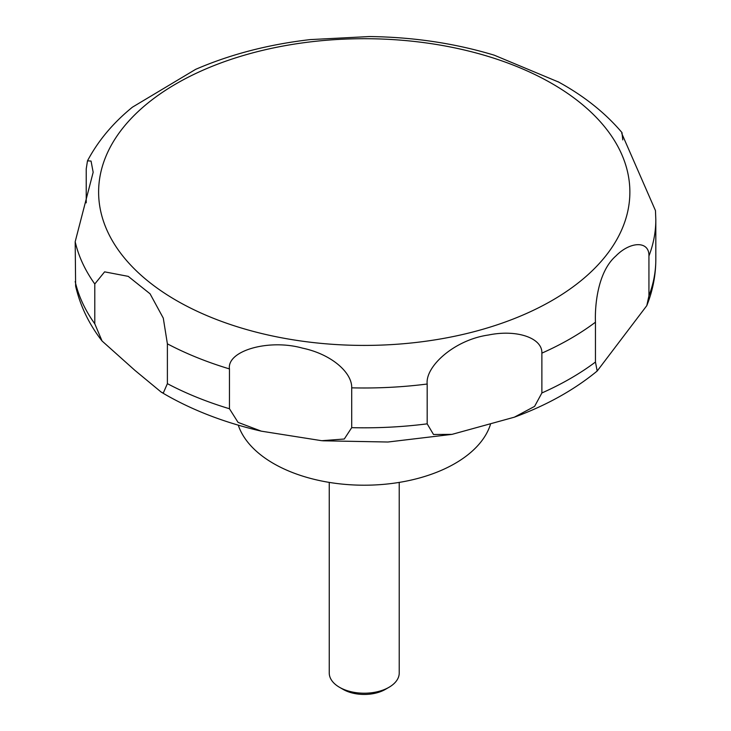 <?xml version="1.0" encoding="UTF-8"?>
<svg xmlns="http://www.w3.org/2000/svg" width="731" height="731" viewBox="0 0 731 731"><rect width="100%" height="100%" fill="white"/><g stroke="black" fill="none" stroke-linecap="round" stroke-linejoin="round"><path stroke-width="1.1" d="M238.269 425.15A128.291 74.069 0 0 0 273.522 463.509A128.291 74.069 0 0 0 402.342 481.866A128.291 74.069 0 0 0 490.41 424.574M329.252 482.396L329.252 673.013A34.987 20.203 0 0 0 339.504 687.295L343.159 689.406A29.816 17.215 0 0 0 385.328 689.406L388.983 687.295A34.987 20.203 0 0 0 399.227 673.013L399.227 482.396M163.287 393.04L161.185 392.09L134.915 370.37L102.057 340.993L94.792 323.806L94.792 283.975L104.606 271.85L128.245 276.364L150.056 293.798L163.287 318.131L167.39 343.835L167.39 383.656L163.287 393.04M86.221 202.843L86.221 168.934L87.492 160.829L91.055 161.067L93.166 172.288L75.183 241.723L75.631 286.123C80.182 305.823 88.981 324.116 102.057 340.993M558.795 82.137L494.238 55.181C454.883 43.293 413.271 37.08 369.383 36.55L310.182 39.602C268.551 44.417 230.375 54.341 195.643 69.354L132.43 107.174C113.077 122.918 98.1 140.8 87.492 160.829M370.617 36.568L369.383 36.55M229.452 408.748L229.452 368.917C226.784 350.679 268.889 338.681 302.451 348.12C331.764 354.243 352.205 372.783 351.702 387.832L351.702 427.662L344.292 439.011L321.777 440.711L261.296 431.162L238.059 422.381L229.452 408.748A291.568 168.34 0 0 1 167.39 383.656M427.178 423.843L427.178 384.022C425.186 366.359 454.518 339.796 488.381 335.026C516.817 329.151 542.475 337.941 541.881 353.137L541.881 392.967L534.599 406.381L514.359 417.182L451.996 434.369L433.501 434.47L427.178 423.843A291.568 168.34 0 0 1 351.702 427.662M595.454 362.037L595.454 322.207C594.76 305.11 597.839 271.74 615.776 256.088C630.195 241.203 649.402 240.563 648.936 255.987L648.936 295.808L646.789 305.659L597.181 371.028L595.454 362.037A291.568 168.34 0 0 1 541.881 392.967M648.936 255.987A291.568 168.34 0 0 0 655.817 219.647L655.469 210.61L621.761 133.462L621.99 132.613L622.766 139.895M343.159 689.406L339.504 687.295A34.987 20.203 0 0 0 388.983 687.295M176.418 300.496A265.627 153.355 0 0 0 552.069 300.496A265.627 153.355 0 0 0 552.069 83.617A265.627 153.355 0 0 0 176.418 83.617A265.627 153.355 0 0 0 176.418 300.496M75.183 281.554A291.568 168.34 0 0 0 94.792 323.806M75.183 241.723A291.568 168.34 0 0 0 94.792 283.975M167.39 343.835A291.568 168.34 0 0 0 229.452 368.917M351.702 387.832A291.568 168.34 0 0 0 427.178 384.022M541.881 353.137A291.568 168.34 0 0 0 595.454 322.207M648.936 295.808A291.568 168.34 0 0 0 655.817 259.478C655.771 275.313 652.765 290.71 646.789 305.659M261.305 431.162C225.532 422.92 193.532 410.703 165.316 394.53L161.185 392.09M621.99 132.613C606.365 114.164 586.755 98.164 563.162 84.604L557.981 81.68M655.817 219.647L655.817 259.478M597.181 371.028C574.127 389.979 546.523 405.367 514.359 417.182M452.005 434.369L387.942 442.017L322.691 440.793"/></g></svg>

